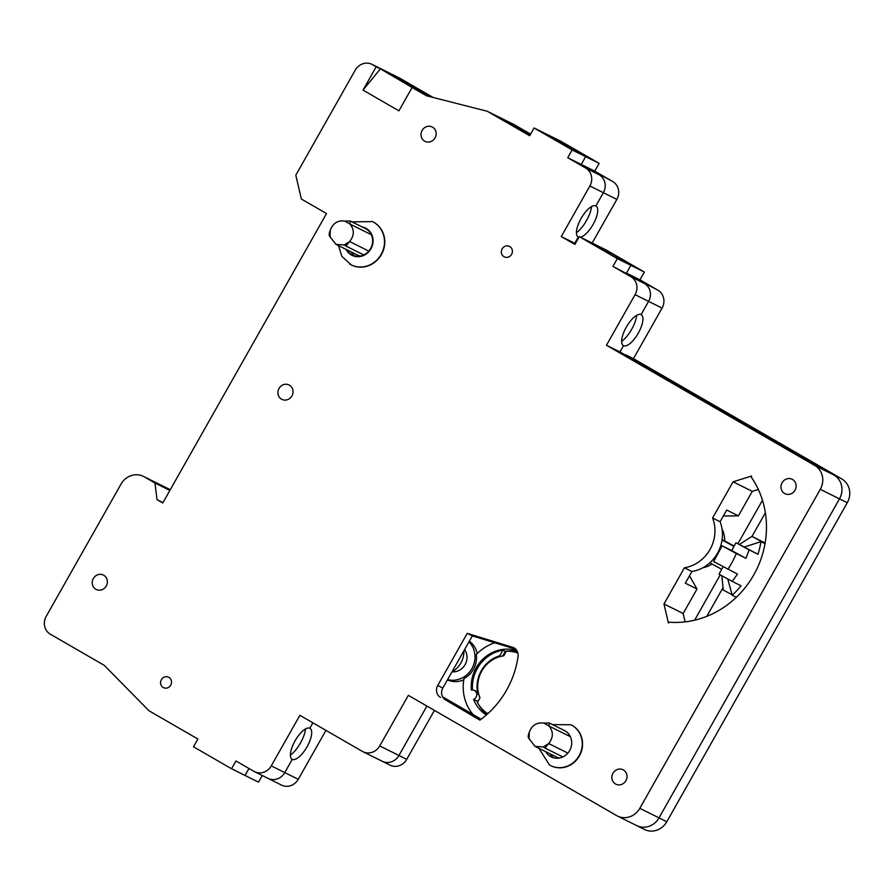 <?xml version="1.0" encoding="UTF-8"?>
<svg xmlns="http://www.w3.org/2000/svg" width="894" height="894" viewBox="0 0 894 894"><rect width="100%" height="100%" fill="white"/><g stroke="black" fill="none" stroke-linecap="round" stroke-linejoin="round"><path stroke-width="1.34" d="M170.005 490.158L163.412 486.358A17.88 16.584 -63.6 0 0 162.574 485.9A17.88 16.584 116.4 0 1 163.412 486.358L170.005 490.158M559.879 142.671L560.46 141.654L553.274 137.508L534.076 127.965L572.138 149.946L585.637 156.651L543.664 133.307L560.46 141.654L589.548 158.026L578.452 152.505L585.637 156.651L599.136 163.367L561.074 141.386L553.274 137.508L560.46 141.654L559.879 142.671M530.6 134.122L514.296 124.702L506.496 120.824L530.332 134.592L506.496 120.824L487.297 111.281L426.483 95.781L412.123 87.489L398.914 110.834L363.009 90.104L376.206 66.759L372.619 64.692A13.41 12.438 -63.6 0 0 371.993 64.346A13.41 12.438 -63.6 0 0 355.242 70.145L295.813 175.179L301.379 199.038L326.511 213.543L162.753 502.987L157.009 499.679L154.986 483.028L144.213 476.804A17.88 16.584 -63.6 0 0 143.375 476.357A17.88 16.584 -63.6 0 0 121.048 484.079L46.209 616.346A13.41 12.438 -63.6 0 0 50.388 634.237L104.252 665.337L149.03 710.808L197.865 739.003L193.473 746.781L231.535 768.751L245.034 775.467L248.968 768.494L245.034 775.467L258.522 782.172L262.277 775.534M431.254 96.999L391.818 74.236A13.41 12.438 -63.6 0 0 391.181 73.9A13.41 12.438 116.4 0 1 391.818 74.236L431.254 96.999M758.336 489.454L752.267 491.354L738.399 515.86L723.324 516.017M683.15 613.507L697.018 589.001L685.318 583.179L691.922 571.512L684.424 567.779L663.963 603.964L683.15 613.507L685.106 621.866M697.018 589.001L689.497 575.803M442.832 697.208L481.061 719.279L442.832 697.208M231.535 768.751L235.938 760.973L253.885 771.343A13.41 12.438 -63.6 0 0 254.522 771.678A13.41 12.438 -63.6 0 0 271.262 765.89L299.881 715.312L362.361 751.385A13.41 12.438 -63.6 0 0 362.998 751.72A13.41 12.438 -63.6 0 0 379.738 745.931L398.936 755.475A13.41 12.438 116.4 0 1 382.185 761.263A13.41 12.438 -63.6 0 0 398.936 755.475L426.896 706.059L398.936 755.475L406.736 759.352A13.41 12.438 116.4 0 1 389.985 765.141L382.185 761.263A13.41 12.438 -63.6 0 1 381.559 760.928M379.738 745.931L408.357 695.353L616.636 815.596A17.88 16.584 -63.6 0 0 617.475 816.054A17.88 16.584 -63.6 0 0 639.802 808.332L659.001 817.876A17.88 16.584 116.4 0 1 636.673 825.598A17.88 16.584 -63.6 0 0 659.001 817.876L839.488 498.863A17.88 16.584 -63.6 0 0 833.923 475.016A17.88 16.584 116.4 0 1 839.488 498.863L659.001 817.876L666.79 821.754A17.88 16.584 116.4 0 1 644.462 829.476L636.673 825.598A17.88 16.584 -63.6 0 1 635.824 825.14M639.802 808.332L820.29 489.32A17.88 16.584 -63.6 0 0 814.725 465.461L841.723 478.893L633.466 358.662L625.666 354.784L833.923 475.016L619.967 351.945L623.487 345.721A17.88 6.683 -60 0 1 626.292 327.182A17.88 6.683 -60 0 1 641.099 314.599L648.586 301.379A13.41 12.438 -63.6 0 0 644.418 283.487A13.41 12.438 116.4 0 1 648.586 301.379L641.099 314.599A17.88 6.683 -60 0 1 641.668 314.99A17.88 6.683 -60 0 1 638.092 333.507A17.88 6.683 -60 0 1 623.844 345.866A17.88 6.683 -60 0 1 623.487 345.721L619.967 351.945L606.467 345.24L635.086 294.662A13.41 12.438 -63.6 0 0 630.918 276.771L612.938 266.39L617.341 258.612L630.84 265.328L612.558 255.662L588.855 241.972L599.952 247.493L599.572 248.163L599.952 247.493L592.778 243.347L579.278 236.642L617.341 258.612M309.849 728.252L312.911 722.833L309.849 728.252A17.88 6.683 -60 0 1 310.43 728.644A17.88 6.683 -60 0 1 306.843 747.149A17.88 6.683 -60 0 1 292.606 759.52A17.88 6.683 -60 0 1 292.249 759.375A17.88 6.683 -60 0 1 295.054 740.824A17.88 6.683 -60 0 1 309.849 728.252M575.356 243.57L574.753 243.269L575.334 243.604L574.753 243.269L578.273 237.044A17.88 6.683 -60 0 1 581.078 218.494A17.88 6.683 -60 0 1 595.873 205.922L603.361 192.691A13.41 12.438 -63.6 0 0 599.192 174.799L581.234 164.429L585.637 156.651L581.234 164.429L567.735 157.724L572.138 149.946M578.921 237.268A17.88 6.683 -60 0 1 578.63 237.189A17.88 6.683 -60 0 1 578.273 237.044L574.753 243.269L561.253 236.552L589.861 185.974A13.41 12.438 -63.6 0 0 585.693 168.083L599.192 174.799A13.41 12.438 116.4 0 1 603.361 192.691L595.873 205.922A17.88 6.683 -60 0 1 596.454 206.313A17.88 6.683 -60 0 1 593.918 222.908A17.88 6.683 -60 0 1 580.452 237.223M267.384 778.048A13.41 12.438 -63.6 0 0 268.021 778.383L281.509 785.1A13.41 12.438 116.4 0 0 298.261 779.311L284.761 772.595A13.41 12.438 116.4 0 1 268.021 778.383A13.41 12.438 -63.6 0 0 284.761 772.595L292.249 759.375L284.761 772.595L271.262 765.89M630.918 276.771L644.418 283.487L626.437 273.106L630.84 265.328L623.654 261.182L634.751 266.691L611.049 253.013L610.289 254.354M814.725 465.461L606.467 345.24M440.518 697.409A8.94 8.292 116.4 0 1 437.736 685.486L467.227 633.354L512.553 647.267A8.94 8.292 116.4 0 1 513.715 647.737A8.94 8.292 116.4 0 1 518.062 656.52A89.422 82.907 116.4 0 1 479.888 720.139L445.614 699.946A8.94 8.292 116.4 0 1 442.832 688.022L472.334 635.891L515.782 649.234M579.278 236.642L574.876 244.42L561.253 236.552M639.936 279.811L626.437 273.106L630.84 265.328L644.339 272.033L639.936 279.811L657.906 290.192L612.938 266.39M534.076 127.965L529.673 135.743L487.297 111.281M585.693 168.083L567.735 157.724M351.152 264.892A24.138 22.384 -63.6 0 0 351.297 264.97A24.138 22.384 -63.6 0 0 381.772 253.941A24.138 22.384 -63.6 0 0 373.938 222.349A24.138 22.384 -63.6 0 0 372.798 221.734A24.138 22.384 -63.6 0 0 372.653 221.667M550.793 765.689A22.797 21.143 -63.6 0 0 550.95 765.767A22.797 21.143 -63.6 0 0 579.725 755.341A22.797 21.143 -63.6 0 0 572.328 725.503A22.797 21.143 -63.6 0 0 571.255 724.933A22.797 21.143 -63.6 0 0 571.098 724.855M424.628 141.163A8.046 7.465 -63.6 0 0 425.008 141.364A8.046 7.465 -63.6 0 0 435.166 137.687A8.046 7.465 -63.6 0 0 432.551 127.16A8.046 7.465 -63.6 0 0 432.171 126.959A8.046 7.465 -63.6 0 0 422.013 130.636A8.046 7.465 -63.6 0 0 424.628 141.163M504.082 256.712A5.811 5.386 -63.6 0 0 511.692 254.198A5.811 5.386 -63.6 0 0 509.535 246.442A5.811 5.386 -63.6 0 0 504.082 256.712M615.474 783.96A8.046 7.465 -63.6 0 0 615.854 784.172A8.046 7.465 -63.6 0 0 626.012 780.496A8.046 7.465 -63.6 0 0 623.397 769.957A8.046 7.465 -63.6 0 0 623.017 769.756A8.046 7.465 -63.6 0 0 612.859 773.433A8.046 7.465 -63.6 0 0 615.474 783.96M163.2 687.497A5.811 5.386 -63.6 0 0 170.81 684.994A5.811 5.386 -63.6 0 0 168.653 677.239A5.811 5.386 -63.6 0 0 163.2 687.497M95.837 589.258A8.046 7.465 -63.6 0 0 96.217 589.459A8.046 7.465 -63.6 0 0 106.375 585.782A8.046 7.465 -63.6 0 0 103.76 575.255A8.046 7.465 -63.6 0 0 103.391 575.054A8.046 7.465 -63.6 0 0 93.222 578.731A8.046 7.465 -63.6 0 0 95.837 589.258M281.509 399.171A8.046 7.465 -63.6 0 0 281.889 399.372A8.046 7.465 -63.6 0 0 292.047 395.696A8.046 7.465 -63.6 0 0 289.444 385.169A8.046 7.465 -63.6 0 0 289.064 384.968A8.046 7.465 -63.6 0 0 278.906 388.644A8.046 7.465 -63.6 0 0 281.509 399.171M784.586 493.477A8.046 7.465 -63.6 0 0 784.966 493.689A8.046 7.465 -63.6 0 0 795.124 490.013A8.046 7.465 -63.6 0 0 792.509 479.475A8.046 7.465 -63.6 0 0 792.129 479.273A8.046 7.465 -63.6 0 0 781.971 482.95A8.046 7.465 -63.6 0 0 784.586 493.477M663.963 603.964L668.421 623.029L668.891 622.19A91.21 84.561 116.4 0 0 753.821 574.808A91.21 84.561 116.4 0 0 751.116 476.848L751.597 476.01L733.069 481.81L752.267 491.354M684.424 567.779A35.771 33.167 -63.6 0 0 712.596 517.984L733.069 481.81M472.334 635.891L467.227 633.354M376.206 66.759L380.408 68.849L363.009 90.104M412.123 87.489L380.408 68.849M162.954 502.629L157.009 499.679M169.86 490.426L154.986 483.028M691.922 571.512A35.771 33.167 -63.6 0 0 720.095 521.716L712.596 517.984M738.399 515.86L726.699 510.049L720.095 521.716M463.919 650.765A22.35 20.73 116.4 0 1 451.895 672.009M364.696 228.216A14.751 13.678 116.4 0 1 365.322 228.506A14.751 13.678 116.4 0 1 366.015 228.875A14.751 13.678 116.4 0 1 370.809 248.186A14.751 13.678 116.4 0 1 352.18 254.924A14.751 13.678 116.4 0 1 351.487 254.555A14.751 13.678 116.4 0 1 346.693 249.694M354.549 255.818A14.751 13.678 116.4 0 1 351.197 251.94M545.742 751.698A14.751 13.678 -63.6 0 0 550.536 756.548A14.751 13.678 -63.6 0 0 551.229 756.916A14.751 13.678 -63.6 0 0 569.858 750.178A14.751 13.678 -63.6 0 0 565.064 730.867A14.751 13.678 -63.6 0 0 564.371 730.499A14.751 13.678 -63.6 0 0 563.745 730.208M553.587 757.81A14.751 13.678 116.4 0 1 550.246 753.933M765.13 543.027L751.966 536.378L739.439 544.457M734.153 546.044L724.721 540.926A26.373 24.462 -63.6 0 0 722.061 529.092M702.829 567.768A26.373 24.462 -63.6 0 0 712.049 564.047M765.018 543.664L760.95 541.641L744.49 546.972M736.343 597.281L732.208 595.214A86.74 80.415 -63.6 0 0 741.081 585.793L732.085 581.323A86.74 80.415 -63.6 0 0 737.461 574.06L713.658 561.577L722.117 545.821L731.717 550.592L735.941 542.714L757.989 554.28A86.74 80.415 -63.6 0 0 760.95 541.641M757.989 554.28L748.993 549.81A86.74 80.415 -63.6 0 1 745.909 558.303L736.31 553.531A86.74 80.415 -63.6 0 1 727.861 569.288M721.894 575.792L723.224 589.962L732.085 594.767M733.952 546.435L722.073 539.987M765.052 543.485L751.966 536.378M709.814 562.84L721.268 569.053L721.346 569.925M724.721 540.926L722.117 539.63M727.75 578.966L732.208 595.214M735.941 542.714L748.993 549.81M732.085 581.323L719.033 574.239L723.078 566.695M731.717 550.592L745.909 558.303M722.117 545.821L736.31 553.531M360.651 255.975A12.516 11.611 116.4 0 1 357.231 254.935L335.932 244.353L344.235 244.945L345.866 246.018L349.643 241.548C354.348 235.58 354.493 229.78 350.079 224.137L344.838 221.109C337.776 220.125 332.903 223.198 330.21 230.328C328.891 233.613 328.836 235.759 330.054 236.765L335.932 244.341M371.301 234.686L350.079 224.137L350.169 220.986L344.838 221.109M368.809 251.102L349.643 241.548L344.235 244.945M330.087 236.899L330.21 230.328M559.7 757.967A12.516 11.611 116.4 0 1 556.28 756.927L534.981 746.345L543.284 746.948L544.915 748.01L548.692 743.54C553.397 737.572 553.542 731.773 549.128 726.129L543.887 723.112C536.825 722.129 531.952 725.19 529.259 732.32C527.941 735.606 527.885 737.751 529.103 738.757L534.981 746.345M570.35 736.678L549.128 726.129L549.218 722.978L543.887 723.112M567.858 753.094L548.692 743.54L543.284 746.948M529.136 738.891L529.259 732.32M762.47 500.26L737.896 543.686M720.251 574.887L694.616 620.19M298.261 779.311L325.952 730.364M406.736 759.352L434.428 710.406M666.79 821.754L847.277 502.741L820.29 489.32M841.723 478.893A17.88 16.584 116.4 0 1 847.277 502.741M633.466 358.662L662.074 308.084L635.086 294.662M657.906 290.192A13.41 12.438 116.4 0 1 662.074 308.084M644.339 272.033L606.266 250.063L592.778 243.347L599.952 247.493L611.049 253.013M592.163 243.045L616.86 199.407L589.861 185.974M599.136 163.367L594.734 171.145L612.692 181.516A13.41 12.438 116.4 0 1 616.86 199.407M433.188 97.491L399.618 78.113L372.619 64.692M371.993 64.346L398.981 77.778A13.41 12.438 116.4 0 1 399.618 78.113M706.785 616.346L723.011 587.671M752.01 536.4L765.376 512.787M472.513 689.989A35.771 33.167 -63.6 0 1 502.953 650.161L499.78 655.771A30.854 28.608 -63.6 0 0 477.865 694.001A4.917 4.559 -63.6 0 0 475.563 691.028L474.356 690.436A4.917 4.559 -63.6 0 0 471.384 690.112A35.771 33.167 116.4 0 1 516.978 650.787M477.24 653.559A22.35 20.73 -63.6 0 0 469.328 641.188M447.425 679.909A22.35 20.73 -63.6 0 0 463.774 679.82M442.642 696.884L472.892 714.351M447.603 679.596A22.35 20.73 -63.6 0 0 471.92 668.589A22.35 20.73 -63.6 0 0 468.97 641.836M464.567 649.603A13.857 12.851 116.4 0 1 465.137 664.555A13.857 12.851 116.4 0 1 452.185 671.841M481.151 719.212L473.06 714.541A44.264 41.035 -63.6 0 1 463.997 678.546A22.35 20.73 -63.6 0 0 476.301 654.509A44.264 41.035 -63.6 0 1 494.795 642.786M486.37 714.976A35.771 33.167 116.4 0 1 473.574 699.354A4.917 4.559 -63.6 0 0 474.356 690.436M473.574 699.354L477.172 701.153A35.771 33.167 -63.6 0 0 477.564 702.092M479.195 705.422A35.771 33.167 -63.6 0 0 486.861 714.552M477.172 701.153A4.917 4.559 -63.6 0 0 478.581 700.293M517.436 651.692A35.771 33.167 -63.6 0 0 505.356 651.346L502.73 655.984M502.953 650.161L505.356 651.346M499.78 655.771L500.931 656.352M565.097 145.677L565.857 144.347M612.692 181.516L581.234 164.429L594.734 171.145M636.718 315.303A19.668 7.353 -60 0 1 621.643 341.43M305.524 728.923A19.668 7.353 -60 0 1 290.394 755.128M591.526 206.603A19.668 7.353 -60 0 1 576.418 232.775M487.811 713.691A33.983 31.502 116.4 0 1 477.374 702.438L479.977 697.823A29.513 27.356 116.4 0 1 481.799 671.025A29.513 27.356 -63.6 0 1 503.735 655.838L506.339 651.223A33.983 31.502 116.4 0 1 517.905 653.101M442.832 688.022L437.736 685.486M514.799 648.385L512.553 647.267M143.375 476.357L170.262 489.722L144.213 476.804M349.867 264.211A24.138 22.384 -63.6 0 0 351.007 264.825A24.138 22.384 -63.6 0 0 381.481 253.795A24.138 22.384 -63.6 0 0 373.636 222.193A24.138 22.384 -63.6 0 0 372.496 221.589L351.968 221.88M346.023 249.359A15.198 14.092 -63.6 0 0 351.264 254.946A15.198 14.092 -63.6 0 0 370.965 248.767A15.198 14.092 -63.6 0 0 366.238 228.484A15.198 14.092 -63.6 0 0 362.215 226.975M549.564 765.029A22.797 21.143 -63.6 0 0 550.637 765.61L550.637 765.61A22.797 21.143 -63.6 0 0 579.413 755.184A22.797 21.143 -63.6 0 0 572.015 725.347A22.797 21.143 -63.6 0 0 570.942 724.777L552.447 724.587M477.865 694.001L478.793 694.459M617.475 816.054L636.673 825.598M362.998 751.72L382.185 761.263M254.522 771.678L268.021 778.383M351.297 264.97L341.877 256.399L338.535 245.638M550.95 765.767L549.486 764.996L538.903 748.289M363.791 254.935L345.866 246.018M365.937 228.83L350.169 220.986M562.84 756.927L544.915 748.01M564.986 730.823L549.218 722.989"/></g></svg>
